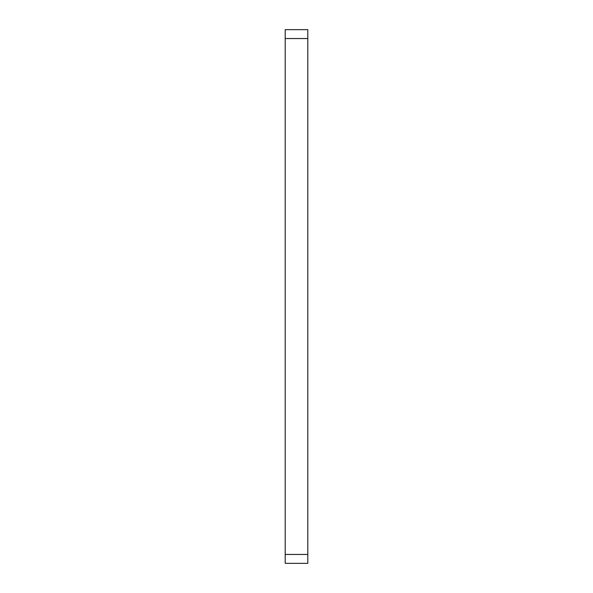 <?xml version="1.0" encoding="UTF-8"?>
<svg xmlns="http://www.w3.org/2000/svg" width="593" height="593" viewBox="0 0 593 593"><rect width="100%" height="100%" fill="white"/><g stroke="black" fill="none" stroke-linecap="round" stroke-linejoin="round"><path stroke-width="0.89" d="M307.797 38.545L285.203 38.545L285.203 29.65L307.797 29.65L307.797 563.35L285.203 563.35L285.203 554.455L307.797 554.455M285.203 38.545L285.203 554.455"/></g></svg>
